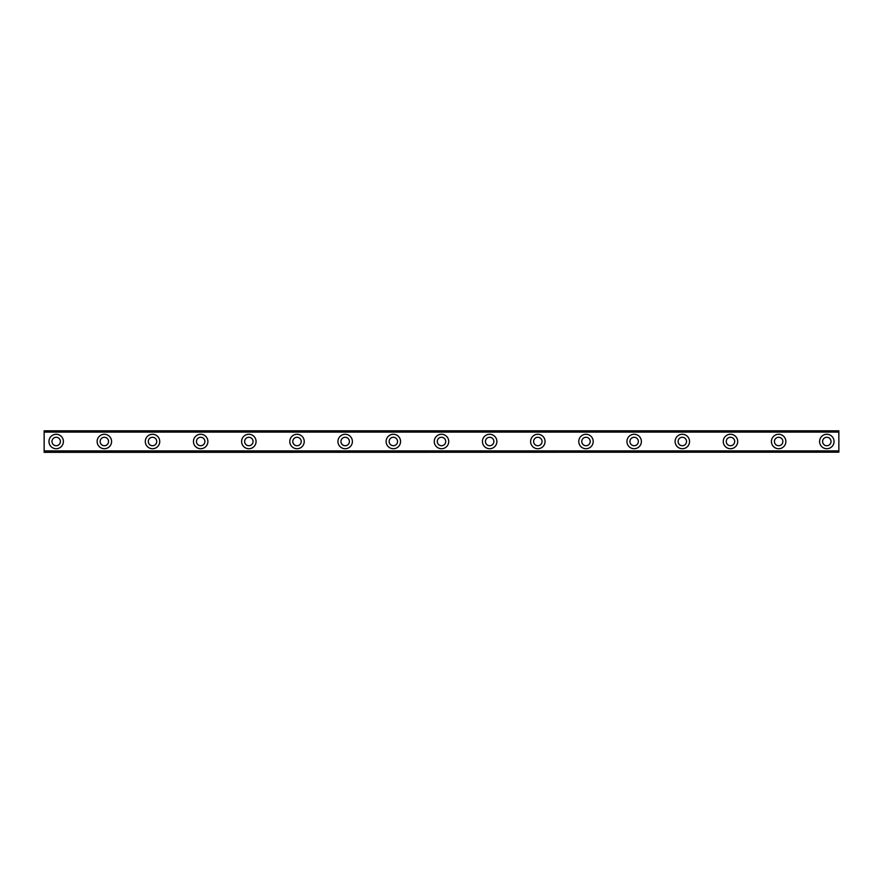 <?xml version="1.0" encoding="UTF-8"?>
<svg xmlns="http://www.w3.org/2000/svg" width="883" height="883" viewBox="0 0 883 883"><rect width="100%" height="100%" fill="white"/><g stroke="black" fill="none" stroke-linecap="round" stroke-linejoin="round"><path stroke-width="1.32" d="M56.192 445.716A4.216 4.216 0 0 1 51.976 441.5A4.216 4.216 0 0 1 56.192 437.284A4.216 4.216 0 0 1 60.408 441.5A4.216 4.216 0 0 1 56.192 445.716M826.808 445.716A4.216 4.216 0 0 1 822.592 441.5A4.216 4.216 0 0 1 826.808 437.284A4.216 4.216 0 0 1 831.024 441.5A4.216 4.216 0 0 1 826.808 445.716M778.64 445.716A4.216 4.216 0 0 1 774.435 441.5A4.216 4.216 0 0 1 778.64 437.284A4.216 4.216 0 0 1 782.857 441.5A4.216 4.216 0 0 1 778.64 445.716M730.484 445.716A4.216 4.216 0 0 1 726.268 441.5A4.216 4.216 0 0 1 730.484 437.284A4.216 4.216 0 0 1 734.7 441.5A4.216 4.216 0 0 1 730.484 445.716M682.316 445.716A4.216 4.216 0 0 1 678.1 441.5A4.216 4.216 0 0 1 682.316 437.284A4.216 4.216 0 0 1 686.533 441.5A4.216 4.216 0 0 1 682.316 445.716M634.16 445.716A4.216 4.216 0 0 1 629.943 441.5A4.216 4.216 0 0 1 634.16 437.284A4.216 4.216 0 0 1 638.365 441.5A4.216 4.216 0 0 1 634.16 445.716M585.992 445.716A4.216 4.216 0 0 1 581.776 441.5A4.216 4.216 0 0 1 585.992 437.284A4.216 4.216 0 0 1 590.208 441.5A4.216 4.216 0 0 1 585.992 445.716M537.824 445.716A4.216 4.216 0 0 1 533.608 441.5A4.216 4.216 0 0 1 537.824 437.284A4.216 4.216 0 0 1 542.041 441.5A4.216 4.216 0 0 1 537.824 445.716M489.668 445.716A4.216 4.216 0 0 1 485.451 441.5A4.216 4.216 0 0 1 489.668 437.284A4.216 4.216 0 0 1 493.873 441.5A4.216 4.216 0 0 1 489.668 445.716M441.5 445.716A4.216 4.216 0 0 1 437.284 441.5A4.216 4.216 0 0 1 441.5 437.284A4.216 4.216 0 0 1 445.716 441.5A4.216 4.216 0 0 1 441.5 445.716M393.332 445.716A4.216 4.216 0 0 1 389.127 441.5A4.216 4.216 0 0 1 393.332 437.284A4.216 4.216 0 0 1 397.549 441.5A4.216 4.216 0 0 1 393.332 445.716M345.176 445.716A4.216 4.216 0 0 1 340.959 441.5A4.216 4.216 0 0 1 345.176 437.284A4.216 4.216 0 0 1 349.392 441.5A4.216 4.216 0 0 1 345.176 445.716M297.008 445.716A4.216 4.216 0 0 1 292.792 441.5A4.216 4.216 0 0 1 297.008 437.284A4.216 4.216 0 0 1 301.224 441.5A4.216 4.216 0 0 1 297.008 445.716M248.84 445.716A4.216 4.216 0 0 1 244.635 441.5A4.216 4.216 0 0 1 248.84 437.284A4.216 4.216 0 0 1 253.057 441.5A4.216 4.216 0 0 1 248.84 445.716M200.684 445.716A4.216 4.216 0 0 1 196.468 441.5A4.216 4.216 0 0 1 200.684 437.284A4.216 4.216 0 0 1 204.9 441.5A4.216 4.216 0 0 1 200.684 445.716M152.516 445.716A4.216 4.216 0 0 1 148.3 441.5A4.216 4.216 0 0 1 152.516 437.284A4.216 4.216 0 0 1 156.732 441.5A4.216 4.216 0 0 1 152.516 445.716M104.36 445.716A4.216 4.216 0 0 1 100.143 441.5A4.216 4.216 0 0 1 104.36 437.284A4.216 4.216 0 0 1 108.565 441.5A4.216 4.216 0 0 1 104.36 445.716M56.192 434.27A7.23 7.23 0 0 0 48.962 441.5A7.23 7.23 0 0 0 56.192 448.73A7.23 7.23 0 0 0 63.41 441.5A7.23 7.23 0 0 0 56.192 434.27M826.808 434.27A7.23 7.23 0 0 0 819.59 441.5A7.23 7.23 0 0 0 826.808 448.73A7.23 7.23 0 0 0 834.038 441.5A7.23 7.23 0 0 0 826.808 434.27M778.64 434.27A7.23 7.23 0 0 0 771.422 441.5A7.23 7.23 0 0 0 778.64 448.73A7.23 7.23 0 0 0 785.87 441.5A7.23 7.23 0 0 0 778.64 434.27M730.484 434.27A7.23 7.23 0 0 0 723.254 441.5A7.23 7.23 0 0 0 730.484 448.73A7.23 7.23 0 0 0 737.702 441.5A7.23 7.23 0 0 0 730.484 434.27M682.316 434.27A7.23 7.23 0 0 0 675.098 441.5A7.23 7.23 0 0 0 682.316 448.73A7.23 7.23 0 0 0 689.546 441.5A7.23 7.23 0 0 0 682.316 434.27M634.16 434.27A7.23 7.23 0 0 0 626.93 441.5A7.23 7.23 0 0 0 634.16 448.73A7.23 7.23 0 0 0 641.378 441.5A7.23 7.23 0 0 0 634.16 434.27M585.992 434.27A7.23 7.23 0 0 0 578.762 441.5A7.23 7.23 0 0 0 585.992 448.73A7.23 7.23 0 0 0 593.21 441.5A7.23 7.23 0 0 0 585.992 434.27M537.824 434.27A7.23 7.23 0 0 0 530.606 441.5A7.23 7.23 0 0 0 537.824 448.73A7.23 7.23 0 0 0 545.054 441.5A7.23 7.23 0 0 0 537.824 434.27M489.668 434.27A7.23 7.23 0 0 0 482.438 441.5A7.23 7.23 0 0 0 489.668 448.73A7.23 7.23 0 0 0 496.886 441.5A7.23 7.23 0 0 0 489.668 434.27M441.5 434.27A7.23 7.23 0 0 0 434.27 441.5A7.23 7.23 0 0 0 441.5 448.73A7.23 7.23 0 0 0 448.73 441.5A7.23 7.23 0 0 0 441.5 434.27M393.332 434.27A7.23 7.23 0 0 0 386.114 441.5A7.23 7.23 0 0 0 393.332 448.73A7.23 7.23 0 0 0 400.562 441.5A7.23 7.23 0 0 0 393.332 434.27M345.176 434.27A7.23 7.23 0 0 0 337.946 441.5A7.23 7.23 0 0 0 345.176 448.73A7.23 7.23 0 0 0 352.394 441.5A7.23 7.23 0 0 0 345.176 434.27M297.008 434.27A7.23 7.23 0 0 0 289.79 441.5A7.23 7.23 0 0 0 297.008 448.73A7.23 7.23 0 0 0 304.238 441.5A7.23 7.23 0 0 0 297.008 434.27M248.84 434.27A7.23 7.23 0 0 0 241.622 441.5A7.23 7.23 0 0 0 248.84 448.73A7.23 7.23 0 0 0 256.07 441.5A7.23 7.23 0 0 0 248.84 434.27M200.684 434.27A7.23 7.23 0 0 0 193.454 441.5A7.23 7.23 0 0 0 200.684 448.73A7.23 7.23 0 0 0 207.902 441.5A7.23 7.23 0 0 0 200.684 434.27M152.516 434.27A7.23 7.23 0 0 0 145.298 441.5A7.23 7.23 0 0 0 152.516 448.73A7.23 7.23 0 0 0 159.746 441.5A7.23 7.23 0 0 0 152.516 434.27M104.36 434.27A7.23 7.23 0 0 0 97.13 441.5A7.23 7.23 0 0 0 104.36 448.73A7.23 7.23 0 0 0 111.578 441.5A7.23 7.23 0 0 0 104.36 434.27M44.15 452.195L44.15 451.61L838.85 451.61L838.85 452.195L44.15 452.339L838.85 452.195M44.15 451.368L44.15 431.632L838.85 431.632L838.85 451.368L44.15 451.61M44.15 431.39L44.15 430.805L838.85 430.805L838.85 431.39L44.15 431.632M838.85 430.805L44.15 430.805M838.85 450.893L44.15 450.893M44.15 432.107L838.85 432.107M838.85 431.246L44.15 431.246M44.15 451.754L838.85 451.754"/></g></svg>
